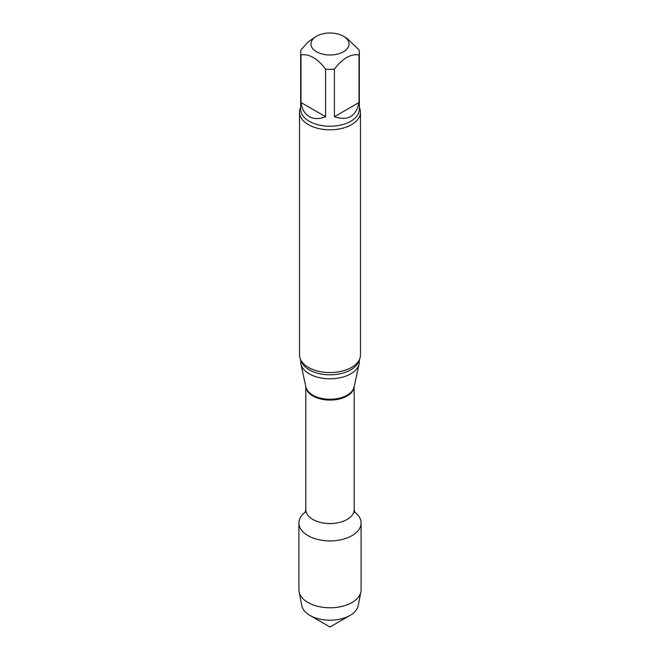 <?xml version="1.0" encoding="UTF-8"?>
<svg xmlns="http://www.w3.org/2000/svg" width="660" height="660" viewBox="0 0 660 660"><rect width="100%" height="100%" fill="white"/><g stroke="black" fill="none" stroke-linecap="round" stroke-linejoin="round"><path stroke-width="0.99" d="M343.464 36.217L346.698 38.09L358.999 49.855A29.329 16.937 180 0 1 359.329 52.396A29.329 16.937 180 0 1 358.999 54.937C350.807 53.65 342.606 58.385 334.397 69.135A29.329 16.937 180 0 1 325.603 69.135C317.435 58.402 309.235 53.666 301.001 54.937A29.329 16.937 180 0 1 300.671 52.396A29.329 16.937 180 0 1 301.001 49.855L308.534 41.605L316.536 36.217A19.049 10.997 180 0 1 343.464 36.217A19.049 10.997 180 0 1 343.464 51.769A19.049 10.997 180 0 1 316.536 51.769A19.049 10.997 180 0 1 311.173 42.347A19.049 10.997 180 0 1 316.536 36.217M359.329 107.44A30.475 17.597 180 0 1 360.475 112.208A30.475 17.597 180 0 1 351.549 124.649A30.475 17.597 180 0 1 318.334 128.469A30.475 17.597 180 0 1 299.524 112.208A30.475 17.597 180 0 1 300.671 107.44M334.397 69.135L334.397 116.721C347.911 121.176 356.103 116.449 358.999 102.523L358.999 54.937M301.001 54.937L301.001 102.523C302.016 109.238 304.772 113.932 309.26 116.622C313.83 119.163 319.275 119.196 325.603 116.721L325.603 69.135M360.475 112.208L360.475 354.964A30.475 17.597 180 0 1 356.26 363.891A30.475 17.597 180 0 1 351.549 367.405A30.475 17.597 180 0 1 303.74 363.891A30.475 17.597 180 0 1 299.524 354.964L299.524 112.208M359.329 359.733L359.329 361.87A29.329 16.937 180 0 1 359.098 363.982A29.329 16.937 180 0 1 330 378.799A29.329 16.937 180 0 1 300.902 363.982A29.329 16.937 180 0 1 300.671 361.87L300.671 359.733M361.094 522.967A31.094 17.952 180 0 0 354.626 512.003A31.094 17.952 180 0 1 351.986 535.656A31.094 17.952 180 0 1 309.474 536.448A31.094 17.952 180 0 1 305.374 512.003A31.094 17.952 180 0 0 298.906 522.967L298.906 589.826A31.094 17.952 180 0 0 299.104 591.838A31.094 17.952 180 0 0 319.729 606.771A31.094 17.952 180 0 0 351.986 602.522A31.094 17.952 180 0 0 360.896 591.838A31.094 17.952 180 0 0 361.094 589.826L361.094 522.967A31.094 17.952 180 0 1 351.986 535.656A31.094 17.952 180 0 1 318.103 539.55A31.094 17.952 180 0 1 298.906 522.967M334.397 116.721L358.999 102.523M301.001 102.523L325.603 116.721M360.896 591.838L358.198 605.665A28.38 16.384 180 0 1 350.064 615.417A28.38 16.384 180 0 1 309.936 615.417A28.38 16.384 180 0 1 301.801 605.665L299.104 591.838M350.064 615.417L330 627L350.064 615.417M359.329 52.396L359.329 109.312A29.329 16.937 180 0 1 350.74 121.283A29.329 16.937 180 0 1 318.772 124.954A29.329 16.937 180 0 1 300.671 109.312L300.671 52.396M359.015 360.343A29.329 16.937 180 0 1 350.74 369.839A29.329 16.937 180 0 1 320.793 373.939A29.329 16.937 180 0 1 300.985 360.343M359.098 363.982L354.09 386.999A24.28 14.017 180 0 1 330 399.267A24.28 14.017 180 0 1 305.91 386.999L300.902 363.982M354.173 386.628A24.189 13.967 180 0 1 330 400.084A24.189 13.967 180 0 1 305.827 386.628M354.189 386.554L354.189 509.594A24.189 13.967 180 0 1 347.102 519.469A24.189 13.967 180 0 1 320.743 522.497A24.189 13.967 180 0 1 305.811 509.594L305.11 512.531L306.067 511.607M305.811 386.554L305.811 509.594M354.89 512.531L354.189 509.594M330 627L309.936 615.417"/></g></svg>
